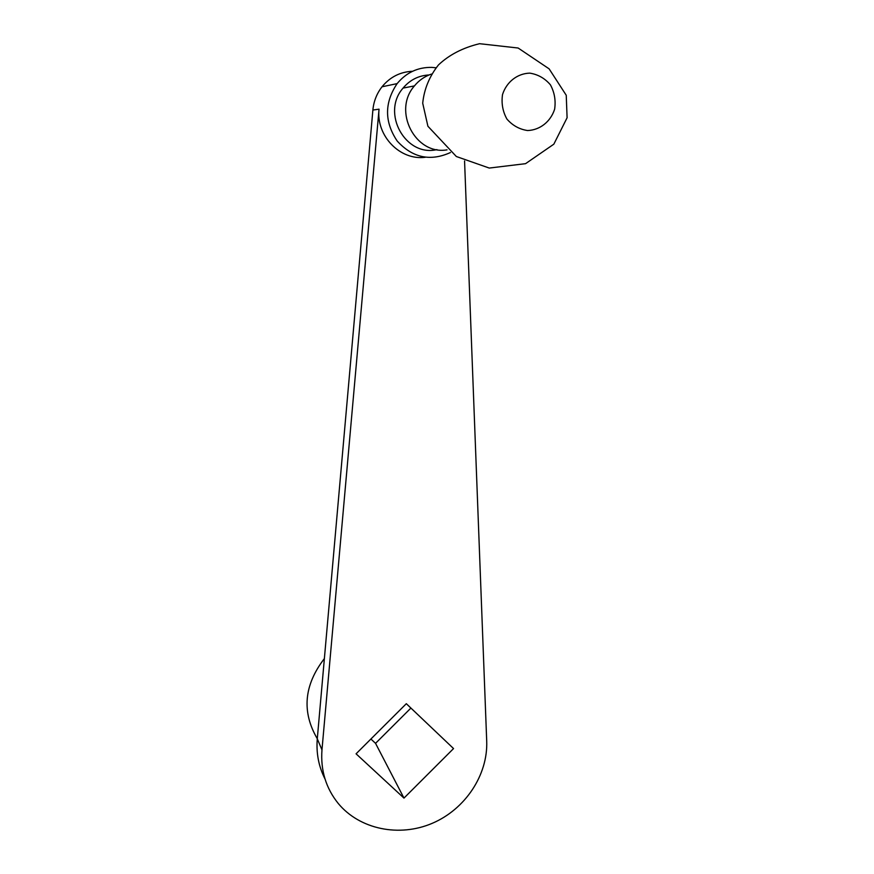 <?xml version="1.0" encoding="UTF-8"?>
<svg xmlns="http://www.w3.org/2000/svg" width="874" height="874" viewBox="0 0 874 874"><rect width="100%" height="100%" fill="white"/><g stroke="black" fill="none" stroke-linecap="round" stroke-linejoin="round"><path stroke-width="1.31" d="M403.974 798.093L453.551 748.57L406.323 703.701L356.068 753.814L403.974 798.093L375.547 743.337L410.911 708.06M370.904 739.022L375.547 743.337M464.564 160.969L486.709 741.141C488.02 775.019 465.219 809.302 432.215 823.33C399.265 837.423 359.738 829.426 338.271 803.501C325.904 788.173 320.474 770.3 321.971 749.881L379.043 109.174C375.973 135.94 400.128 160.707 425.267 157.276M317.295 738.749C301.585 711.851 303.944 685.118 324.385 658.57M324.986 778.931C318.682 766.542 316.115 753.169 317.284 738.814L372.881 110.037C373.711 101.329 376.76 93.573 382.014 86.788C390.055 76.999 400.237 71.832 412.583 71.275M529.764 73.132C517.31 73.492 506.538 81.959 502.528 94.534C501.25 103.296 502.714 111.479 506.92 119.061C512.546 125.517 519.44 129.341 527.623 130.543C539.968 130.073 550.587 121.694 554.619 109.25C555.93 100.576 554.531 92.436 550.412 84.822C544.863 78.31 537.969 74.41 529.764 73.132M431.439 74.082C424.72 76.344 419.039 80.288 414.429 85.903C392.273 110.911 415.434 155.386 447.04 149.847M429.047 74.967C418.624 75.525 409.972 79.905 403.067 88.088C380.911 113.063 405.656 157.178 436.902 149.607M435.995 67.779L431.789 67.385C417.827 67.156 406.279 72.575 397.124 83.62C384.341 102.771 384.363 121.912 397.2 141.042C412.572 157.823 430.325 161.646 450.46 152.524M372.881 110.037L379.043 109.174M317.284 738.814L321.971 749.881M518.129 48.015L549.134 68.86L566.243 95.277L567.095 117.761L553.832 144.177L525.558 163.667L489.254 168.059L456.348 156.512L427.91 126.249L422.71 103.208C424.141 89.137 429.396 76.388 438.464 64.938C449.149 54.822 462.849 47.742 479.575 43.7L518.129 48.015M414.429 85.903L403.067 88.088M397.124 83.62L382.014 86.788"/></g></svg>
